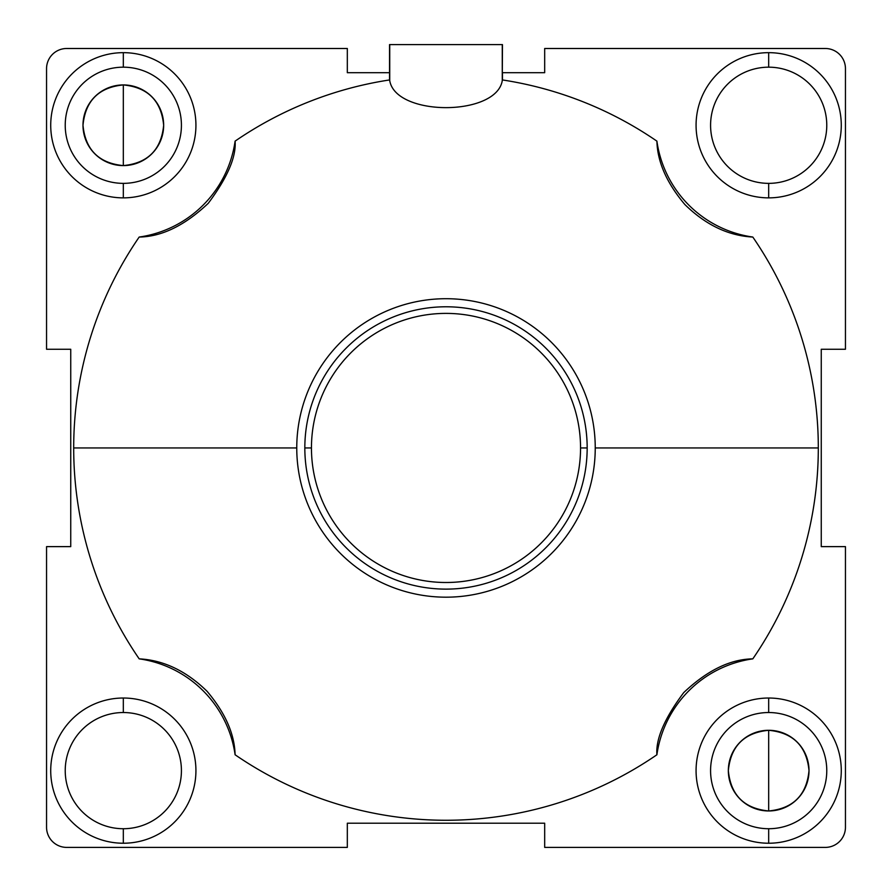 <?xml version="1.0" encoding="UTF-8"?>
<svg xmlns="http://www.w3.org/2000/svg" width="892" height="892" viewBox="0 0 892 892"><rect width="100%" height="100%" fill="white"/><g stroke="black" fill="none" stroke-linecap="round" stroke-linejoin="round"><path stroke-width="1.34" d="M752.815 658.853C730.169 659.199 707.144 670.449 683.74 692.582C664.618 718.194 655.676 738.911 656.902 754.766A372.31 372.31 0 0 1 235.098 754.766C234.585 734.016 225.252 712.864 207.1 691.322C186.283 670.962 163.637 660.136 139.185 658.853A372.31 372.31 0 0 1 73.69 447.951L296.757 447.951A149.243 149.243 0 0 0 446 597.183A149.243 149.243 0 0 0 595.243 447.951L818.31 447.951A372.31 372.31 0 0 1 752.815 658.853C730.169 659.199 707.144 670.449 683.74 692.582C664.618 718.194 655.676 738.911 656.902 754.766A112.894 112.894 0 0 1 752.815 658.853A372.31 372.31 0 0 0 752.815 237.049A112.894 112.894 0 0 1 656.902 141.137A372.31 372.31 0 0 0 502.464 79.945L502.464 72.698L544.678 72.698L544.678 48.491L825.29 48.491A20.193 20.17 135 0 1 845.449 68.651L845.449 349.263L821.253 349.263L821.253 546.629L845.449 546.629L845.449 827.241A20.193 20.17 -135 0 1 825.29 847.4L544.678 847.4L544.678 823.204L347.322 823.204L347.322 847.4L66.71 847.4A20.193 20.17 -45 0 1 46.551 827.241L46.551 546.629L70.747 546.629L70.747 349.263L46.551 349.263L46.551 68.651A20.193 20.17 45 0 1 66.71 48.491L347.322 48.491L347.322 72.698L389.536 72.698L389.536 79.945A372.31 372.31 0 0 0 235.098 141.137A112.894 112.894 0 0 1 139.185 237.049A372.31 372.31 0 0 0 139.185 658.853A112.894 112.894 0 0 1 235.098 754.766A372.31 372.31 0 0 0 656.902 754.766A112.894 112.894 0 0 1 752.815 658.853M123.319 52.661A72.598 72.598 0 0 0 50.721 125.27A72.598 72.598 0 0 0 123.319 197.868A72.598 72.598 0 0 0 195.928 125.27A72.598 72.598 0 0 0 123.319 52.661L123.319 67.179A58.092 58.092 0 0 0 65.228 125.27A58.092 58.092 0 0 0 123.319 183.362L123.319 197.868A72.598 72.598 0 0 1 50.721 125.27A72.598 72.598 0 0 1 123.319 52.661A72.598 72.598 0 0 1 195.928 125.27A72.598 72.598 0 0 1 123.319 197.868L123.319 183.362A58.092 58.092 0 0 1 65.228 125.27A58.092 58.092 0 0 1 123.319 67.179A58.092 58.092 0 0 1 181.422 125.27A58.092 58.092 0 0 1 123.319 183.362A58.092 58.092 0 0 0 181.422 125.27A58.092 58.092 0 0 0 123.319 67.179L123.319 52.661M123.319 698.023A72.598 72.598 0 0 0 50.721 770.621A72.598 72.598 0 0 0 123.319 843.23A72.598 72.598 0 0 0 195.928 770.621A72.598 72.598 0 0 0 123.319 698.023L123.319 712.53A58.092 58.092 0 0 1 181.422 770.621A58.092 58.092 0 0 1 123.319 828.724A58.092 58.092 0 0 1 65.228 770.621A58.092 58.092 0 0 1 123.319 712.53A58.092 58.092 0 0 0 65.228 770.621A58.092 58.092 0 0 0 123.319 828.724L123.319 843.23A72.598 72.598 0 0 1 50.721 770.621A72.598 72.598 0 0 1 123.319 698.023A72.598 72.598 0 0 1 195.928 770.621A72.598 72.598 0 0 1 123.319 843.23L123.319 828.724A58.092 58.092 0 0 0 181.422 770.621A58.092 58.092 0 0 0 123.319 712.53L123.319 698.023M768.681 698.023A72.598 72.598 0 0 0 696.072 770.621A72.598 72.598 0 0 0 768.681 843.23A72.598 72.598 0 0 0 841.279 770.621A72.598 72.598 0 0 0 768.681 698.023L768.681 712.53A58.092 58.092 0 0 1 826.773 770.621A58.092 58.092 0 0 1 768.681 828.724A58.092 58.092 0 0 1 710.578 770.621A58.092 58.092 0 0 1 768.681 712.53A58.092 58.092 0 0 0 710.578 770.621A58.092 58.092 0 0 0 768.681 828.724L768.681 843.23A72.598 72.598 0 0 1 696.072 770.621A72.598 72.598 0 0 1 768.681 698.023A72.598 72.598 0 0 1 841.279 770.621A72.598 72.598 0 0 1 768.681 843.23L768.681 828.724A58.092 58.092 0 0 0 826.773 770.621A58.092 58.092 0 0 0 768.681 712.53L768.681 698.023M768.681 52.661A72.598 72.598 0 0 0 696.072 125.27A72.598 72.598 0 0 0 768.681 197.868A72.598 72.598 0 0 0 841.279 125.27A72.598 72.598 0 0 0 768.681 52.661L768.681 67.179A58.092 58.092 0 0 1 826.773 125.27A58.092 58.092 0 0 1 768.681 183.362A58.092 58.092 0 0 1 710.578 125.27A58.092 58.092 0 0 1 768.681 67.179A58.092 58.092 0 0 0 710.578 125.27A58.092 58.092 0 0 0 768.681 183.362L768.681 197.868A72.598 72.598 0 0 1 696.072 125.27A72.598 72.598 0 0 1 768.681 52.661A72.598 72.598 0 0 1 841.279 125.27A72.598 72.598 0 0 1 768.681 197.868L768.681 183.362A58.092 58.092 0 0 0 826.773 125.27A58.092 58.092 0 0 0 768.681 67.179L768.681 52.661M123.319 165.6A40.33 40.33 0 0 0 163.66 125.27A40.33 40.33 0 0 0 123.319 84.93A40.33 40.33 0 0 0 82.989 125.27A40.33 40.33 0 0 0 123.319 165.6L123.319 84.93C147.827 87.327 161.262 100.774 163.66 125.27C161.262 149.767 147.827 163.214 123.319 165.6C98.822 163.214 85.376 149.767 82.989 125.27C85.376 100.774 98.822 87.327 123.319 84.93L123.319 165.6M768.681 730.292A40.33 40.33 0 0 0 728.34 770.621A40.33 40.33 0 0 0 768.681 810.962A40.33 40.33 0 0 0 809.011 770.621A40.33 40.33 0 0 0 768.681 730.292L768.681 810.962C744.173 808.565 730.738 795.129 728.34 770.621C730.738 746.125 744.173 732.678 768.681 730.292C793.178 732.678 806.624 746.125 809.011 770.621C806.624 795.129 793.178 808.565 768.681 810.962L768.681 730.292M656.902 141.137C657.415 161.887 666.748 183.027 684.9 204.569C705.717 224.929 728.363 235.756 752.815 237.049A372.31 372.31 0 0 1 818.31 447.951L595.243 447.951A149.243 149.243 0 0 0 446 298.708A149.243 149.243 0 0 0 296.757 447.951L73.69 447.951A372.31 372.31 0 0 1 139.185 237.049C161.831 236.692 184.856 225.453 208.26 203.309C227.382 177.709 236.324 156.981 235.098 141.137A372.31 372.31 0 0 1 389.536 79.945L389.737 80.715C395.937 116.651 496.164 116.562 502.263 80.715L502.464 79.945A372.31 372.31 0 0 1 656.902 141.137C657.415 161.887 666.748 183.027 684.9 204.569C705.717 224.929 728.363 235.756 752.815 237.049A112.894 112.894 0 0 1 656.902 141.137M296.757 447.951A149.243 149.243 0 0 1 446 298.708A149.243 149.243 0 0 1 595.243 447.951A149.243 149.243 0 0 1 446 597.183A149.243 149.243 0 0 1 296.757 447.951M304.83 447.951A141.17 141.17 0 0 0 446 589.121A141.17 141.17 0 0 0 587.17 447.951A141.17 141.17 0 0 0 446 306.781A141.17 141.17 0 0 0 304.83 447.951A141.17 141.17 0 0 0 446 589.121A141.17 141.17 0 0 0 587.17 447.951L580.547 447.951A134.547 134.547 0 0 1 446 582.498A134.547 134.547 0 0 1 311.453 447.951L304.83 447.951L311.453 447.951A134.547 134.547 0 0 1 446 313.393A134.547 134.547 0 0 1 580.547 447.951L587.17 447.951A141.17 141.17 0 0 0 446 306.781A141.17 141.17 0 0 0 304.83 447.951M311.453 447.951A134.547 134.547 0 0 1 446 313.393A134.547 134.547 0 0 1 580.547 447.951A134.547 134.547 0 0 1 446 582.498A134.547 134.547 0 0 1 311.453 447.951M235.098 141.137A112.894 112.894 0 0 1 139.185 237.049C161.831 236.692 184.856 225.453 208.26 203.309C227.382 177.709 236.324 156.981 235.098 141.137M389.536 44.6L389.737 80.715L389.536 44.6L502.263 44.6L502.263 80.715L502.464 72.698L544.678 72.698L544.678 48.491L825.29 48.491A20.193 20.17 135 0 1 845.449 68.651L845.449 349.263L821.253 349.263L821.253 546.629L845.449 546.629L845.449 827.241A20.193 20.17 -135 0 1 825.29 847.4L544.678 847.4L544.678 823.204L347.322 823.204L347.322 847.4L66.71 847.4A20.193 20.17 -45 0 1 46.551 827.241L46.551 546.629L70.747 546.629L70.747 349.263L46.551 349.263L46.551 68.651A20.193 20.17 45 0 1 66.71 48.491L347.322 48.491L347.322 72.698L389.536 72.698L389.536 44.6M502.464 44.6L502.263 80.715C496.164 116.562 395.937 116.651 389.737 80.715L389.737 44.6L502.464 44.6M139.185 658.853A112.894 112.894 0 0 1 235.098 754.766C234.585 734.016 225.252 712.864 207.1 691.322C186.283 670.962 163.637 660.136 139.185 658.853"/></g></svg>
